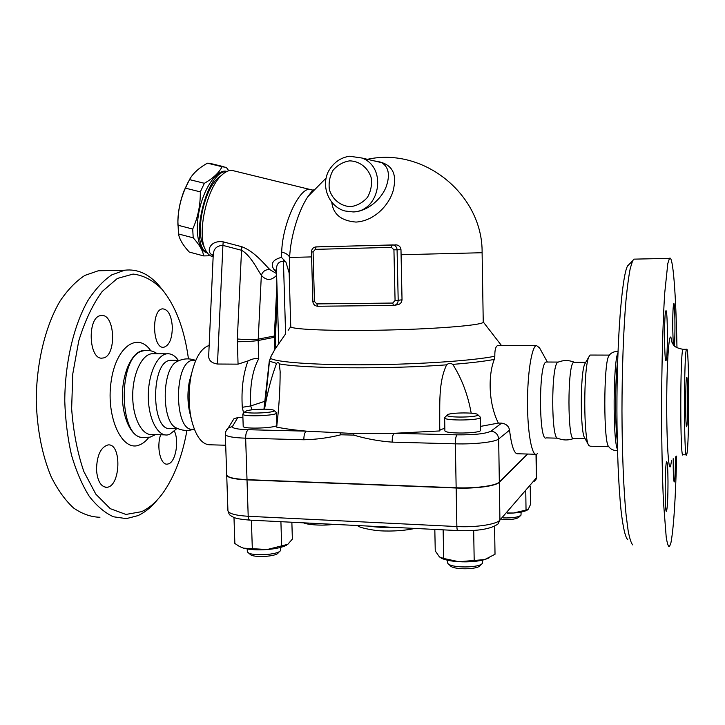 <?xml version="1.0" encoding="UTF-8"?>
<svg xmlns="http://www.w3.org/2000/svg" width="725" height="725" viewBox="0 0 725 725"><rect width="100%" height="100%" fill="white"/><g stroke="black" fill="none" stroke-linecap="round" stroke-linejoin="round"><path stroke-width="1.09" d="M558.449 362.011L557.67 362.337C551.027 365.907 551.136 440.039 557.779 438.244C562.981 440.41 568.237 440.51 573.538 438.534M574.418 362.255L573.81 362.255C567.285 362.772 567.385 443.637 573.892 438.471L585.138 438.752M585.646 362.491L584.703 364.122C580.127 373.719 580.199 432.907 584.785 438.099L588.6 445.032M617.482 450.751C613.232 450.533 610.287 449.101 608.647 446.455C603.59 443.428 603.517 365.219 608.574 356.356L609.435 355.105L590.087 355.051L588.736 357.126C583.398 368.3 583.48 439.595 588.836 445.458L590.177 446.21L608.828 446.709M617.954 352.785C613.178 361.34 612.743 440.392 617.446 449.292M627.723 539.618C625.358 537.442 623.065 527.809 621.107 510.944C618.597 486.847 617.02 450.107 616.912 410.368C616.839 339.237 621.978 275.844 627.56 265.948L629.617 263.864M667.997 481.663C667.952 498.193 667.444 508.026 666.483 511.17C664.671 514.478 664.879 462.251 666.674 461.752C667.444 462.07 667.888 468.703 667.997 481.663M666.103 360.379L666.058 360.434C664.227 363.941 664.037 311.542 665.885 310.844C667.707 307.835 667.924 358.476 666.103 360.379M673.244 344.529L672.7 327.156C672.728 313.553 673.081 305.705 673.77 303.639C674.984 301.337 675.428 336.88 674.313 345.734M675.428 456.804C675.374 471.051 674.984 479.424 674.25 481.926C673.516 481.065 673.172 473.316 673.199 458.689M669.474 258.363L633.831 259.142L632.562 260.918L630.243 268.468C628.72 276.225 627.315 286.756 626.01 300.059C623.536 328.733 622.014 369.333 621.968 410.83C622.068 452.228 623.645 490.463 626.146 515.412L628.167 530.872C629.635 538.503 631.149 543.179 632.707 544.901M676.969 347.701C675.999 294.912 673.027 254.185 669.465 258.381L667.807 263.528L664.689 293.317C662.831 322.362 661.644 366.261 661.599 411.492C661.689 445.966 662.306 475.972 663.438 501.51L666.212 537.18C667.281 543.777 668.377 546.949 669.483 546.686L670.96 542.617C673.643 528.244 675.537 499.407 676.643 456.088M686.82 454.158C689.448 445.068 689.248 343.868 686.593 349.314C683.82 349.831 683.802 462.405 686.575 454.838L686.82 454.158M686.611 377.517L686.666 377.417C687.962 374.562 687.952 425.657 686.657 426.572C685.397 429.862 685.352 379.411 686.611 377.517M546.877 362.02L546.161 362.02C538.566 362.572 538.702 443.011 546.278 437.891L557.507 438.172M539.563 347.891L536.346 345.444C531.706 346.749 527.428 373.357 527.51 403.055C527.528 432.78 531.887 456.27 536.518 454.303L537.542 453.596M535.44 454.267L517.895 453.759C514.36 454.348 511.569 446.482 509.539 430.161C508.814 426.164 506.177 423.826 501.6 423.155L498.365 423.083C488.251 403.145 488.161 374.608 494.305 359.401L494.831 356.229C494.695 349.695 495.746 346.097 497.984 345.426L499.398 345.426M226.698 474.712L226.708 474.948C227.578 477.449 234.347 479.017 247.007 479.651L456.152 487.762C475.228 488.587 496.127 485.75 499.335 482.034L527.492 454.04M527.709 454.049L499.335 482.279C496.127 486.004 475.228 488.849 456.161 488.016L247.007 479.887C234.356 479.261 227.587 477.693 226.717 475.183L225.321 434.447C226.182 436.486 232.952 437.728 245.648 438.181L303.838 439.758C303.875 435.154 304.681 432.29 306.276 431.148C294.296 430.052 284.417 428.702 276.633 427.097C279.043 407.251 280.203 388.654 280.122 371.291L279.288 363.887C303.983 368.581 387.884 369.288 446.609 364.847C448.44 363.143 450.497 362.989 452.772 364.376C461.762 378.559 467.906 394.817 471.205 413.168M525.779 491.641L526.033 510.065L528.308 509.24L530.482 504.491L530.247 486.439M527.247 510.101C524.701 511.515 520.133 512.475 513.545 513.01L526.033 510.065M233.985 517.46L234.864 543.487L239.332 546.405L243.582 548.163L241.135 547.284M243.582 548.163L267.099 549.541C257.42 550.202 249.581 549.74 243.582 548.163M251.394 520.206L252.309 548.435M286.511 545.191C282.478 547.321 276.007 548.771 267.099 549.541L287.816 544.321L292.365 539.101L291.867 522.245M280.91 521.692L281.663 546.161M507.464 512.965L513.545 513.01L507.201 513.273M521.121 512.049L520.985 515.176C518.592 517.206 512.675 518.112 503.213 517.913M501.899 519.444L503.648 519.553C511.741 519.734 516.816 518.946 518.873 517.206L520.478 515.665M280.684 547.384L280.53 550.502C278.554 554.969 250.696 556.456 247.723 552.232L247.316 551.29M248.122 552.586L250.143 554.335C252.726 557.969 276.515 556.7 278.246 552.849L279.841 551.208M443.138 529.848L443.691 558.467L458.925 561.721L484.735 559.582C477.621 561.494 469.021 562.21 458.925 561.721C450.868 561.195 444.96 559.99 441.181 558.114M473.67 530.446L474.186 560.235M434.819 529.431L435.254 550.909L439.468 556.972L443.691 558.467M488.877 557.978L484.735 559.582L495.021 554.263L494.577 526.205M482.732 560.099L482.487 563.189C480.14 568.028 451.14 568.255 447.887 563.479L447.416 562.328M448.34 563.896L450.388 565.781C453.225 569.904 477.983 569.714 480.032 565.545L481.654 563.996M242.911 417.691L237.791 417.582L233.958 418.742L231.683 422.403M276.941 424.995C278.4 428.031 242.821 429.49 243.201 426.363L243.201 426.273M243.165 413.658L242.803 414.192C242.404 417.093 278.019 415.679 276.569 412.86L276.298 412.516M265.196 409.181C270.325 409.308 273.271 409.725 274.032 410.441C276.578 412.924 243.555 414.229 245.15 411.564C247.551 410.024 254.23 409.235 265.196 409.181M264.489 409.172L264.707 408.112C267.661 391.364 271.621 376.456 276.597 363.397C277.802 362.092 278.699 362.255 279.288 363.887M439.712 426.055L439.858 430.94L394.128 433.305L354.081 433.514L306.276 431.148L248.367 429.726C237.302 429.336 231.991 428.267 232.444 426.499L237.791 417.582M498.365 423.083L480.494 426.4M444.842 428.457C441.86 429.064 440.193 429.744 439.839 430.478M480.349 417.382L480.557 430.133C482.08 433.586 444.434 434.148 444.887 430.677L444.887 430.559M445.087 417.21L444.642 417.836C444.189 421.062 481.853 420.473 480.349 417.274L480.032 416.866M447.57 414.709C450.751 412.416 476.733 412.326 477.675 414.618C480.457 417.491 445.349 418.044 447.153 415.108L447.57 414.709M439.712 425.992C439.975 404.296 438.281 382.356 446.609 364.847M264.707 408.112L269.464 361.168L276.597 363.397M501.6 423.155L490.961 431.167C485.777 433.749 474.458 434.973 457.004 434.846L394.128 433.305C392.832 434.483 392.171 437.42 392.143 442.132L455.345 443.836C474.467 444.434 495.438 442.014 498.664 438.969L509.539 430.161M354.081 433.514L353.718 435.1C366.297 438.843 379.112 441.19 392.143 442.132M303.838 439.758C316.218 439.522 328.57 437.864 340.895 434.782L340.56 433.178M312.23 189.923L310.3 189.397C299.525 186.959 282.406 223.717 281.699 252.019L281.418 257.357C272.972 259.641 270.38 263.547 273.651 269.084L276.542 272.401M213.15 256.686C209.987 256.206 207.422 253.904 205.429 249.799C196.747 233.93 206.489 188.609 221.66 175.233C225.366 171.707 228.846 170.103 232.109 170.429L234.021 170.901M276.578 273.597L269.981 269.718C265.069 264.978 254.901 251.638 241.869 246.745L223.209 241.851C210.694 239.993 206.698 250.152 210.794 253.968L213.177 256.088M221.578 175.296L217.826 178.196C204.169 190.249 195.46 230.749 203.29 245.104L205.202 249.3M226.544 171.626C206.543 169.967 188.636 244.688 206.997 252.517M226.97 171.417L225.774 171.182C216.721 169.904 204.359 187.458 199.511 209.344C194.545 231.221 198.433 251.167 207.278 252.898M209.28 254.973L207.966 255.834L203.643 255.907C202.937 250.768 199.457 244.742 193.212 237.836L192.705 229.064C197.952 217.427 200.481 205.021 200.308 191.871L204.377 183.289C213.123 178.296 219.023 172.767 222.077 166.723L226.3 167.375L228.792 170.738M203.643 255.907L189.297 252.073C183.153 245.512 179.555 239.477 178.486 233.958L177.924 221.959C178.087 210.567 180.48 199.511 185.111 188.799L189.497 179.601C192.959 173.338 198.958 167.874 207.477 163.188L209.706 163.252M177.897 225.094L177.879 220.21C178.278 210.032 180.407 200.037 184.286 190.231L188.201 182.038M193.212 237.836L178.486 233.958M192.705 229.064L177.897 225.203M200.308 191.871L185.401 188.137M204.377 183.289L189.497 179.601M222.077 166.723L207.477 163.188M281.699 252.019C286.148 253.252 288.795 255.055 289.638 257.438C290.444 237.057 298.546 210.232 308.016 196.493L313.408 189.905M395.551 244.833L396.802 244.941C399.339 245.567 400.735 247.162 400.979 249.726L402.031 299.742C401.677 302.86 399.91 304.572 396.738 304.89L394.935 305.198M331.814 202.42C333.219 214.319 341.294 220.871 356.029 222.077C377.072 220.79 392.288 200.571 393.956 186.769C396.811 171.444 390.313 162.844 374.462 160.968M401.052 254.738L482.107 252.726L483.24 321.945C485.206 324.791 442.857 328.67 389.488 329.984C336.128 331.316 291.269 329.594 290.752 326.703L289.166 272.99L289.638 257.438L311.587 256.913M361.92 158.023L349.586 156.228C340.478 157.579 333.409 162.654 328.38 171.453C320.758 186.588 329.068 206.806 344.973 210.984L352.468 211.863C379.755 212.398 387.875 167.393 361.92 158.023L381.749 162.681C388.718 167.058 390.213 175.015 386.235 186.552C382.419 197.345 369.134 211.12 353.564 211.963M289.166 272.99L285.886 261.952L281.418 257.357M269.981 269.718C265.712 269.256 262.831 271.123 261.335 275.31C266.274 280.802 271.377 280.792 276.633 275.273M241.869 246.745L241.534 250.288C250.587 255.146 257.565 269.908 261.335 275.31L258.173 340.505L274.322 337.324L274.702 349.658M213.204 255.3L210.794 253.968M223.209 241.851L222.91 245.385L241.534 250.288L237.329 338.992L238.054 364.149L217.482 364.032C211.573 363.089 208.646 360.416 208.682 356.002L208.709 355.567M213.204 255.481L213.232 254.91C213.54 248.811 216.766 245.639 222.91 245.385L217.482 364.032M276.497 270.706L273.651 269.084M276.488 270.525L276.479 270.081C276.298 264.29 278.618 261.372 283.43 261.308L283.747 259.36M494.831 356.229C474.168 360.552 420.582 364.331 368.617 364.757C316.608 365.21 276.723 362.328 270.597 358.413L269.274 361.15L264.072 408.03L264.779 407.368M270.597 358.413L270.969 356.401M269.292 361.059L271.304 355.748L275.065 349.06L285.605 333.89L283.43 261.308L285.886 261.952M271.612 355.332L275.065 349.06L285.605 333.89M290.752 326.703L288.16 330.319M264.063 408.193L263.954 409.172M251.947 409.806L250.723 405.937L242.295 407.296L243.627 413.178M238.054 364.149L247.977 360.914C252.826 358.676 256.414 357.933 258.752 358.694L258.173 340.505C253.532 341.248 246.572 341.665 237.311 341.747M209.153 345.49C201.042 348.054 195.034 358.105 191.128 375.65C188.328 390.567 188.409 405.121 191.373 419.304C195.714 436.604 202.157 445.105 210.703 444.806L225.692 445.241M191.608 373.384L189.343 381.595C187.422 391.817 187.476 401.804 189.515 411.537L189.932 413.286M194.862 360.325L193.004 360.316C173.393 360.796 173.819 433.441 193.394 429.164L194.318 429.182M178.758 360.697L176.574 361.784C161.222 369.895 161.548 423.708 176.963 428.185C181.658 430.442 186.606 430.985 191.799 429.807L193.928 429.173M172.487 360.316L170.565 360.307C150.338 360.778 150.791 432.725 170.973 428.511L178.06 428.683M178.287 360.343C174.915 355.558 171.127 353.383 166.922 353.8C157.026 354.788 148.09 374.58 148.299 396.557C148.371 418.542 157.524 436.223 167.412 434.955L169.433 434.511L176.8 428.656M154.09 353.764L151.743 353.755C141.629 354.743 132.494 374.444 132.711 396.312C132.775 418.198 142.136 435.807 152.241 434.547L165.128 434.891M144.474 350.547L141.747 351.208C118.039 357.316 118.565 436.613 142.29 437.474L150.021 437.166L155.476 434.638M186.923 430.423C182.455 455.608 174.58 476.307 163.288 492.511C156.736 501.637 149.477 508.026 141.52 511.687L125.914 514.442L110.273 508.66L95.809 494.133L83.819 471.468C77.403 452.744 73.343 431.801 71.639 408.664L72.781 373.864L78.744 340.949C84.925 320.876 92.727 304.391 102.171 291.513L117.323 278.463L133.101 274.068C143.532 275.282 153.192 280.385 162.074 289.375C175.613 305.923 184.404 329.087 188.464 358.875M96.498 469.945C96.824 455.608 100.63 447.271 107.916 444.951C121.972 442.785 120.758 486.983 106.72 487.282C100.884 486.901 97.476 481.119 96.498 469.945M101.174 315.565C115.384 313.173 116.852 357.244 102.633 358.041C88.568 360.932 86.846 316.29 101.038 315.583L101.174 315.565M172.323 326.767C172.233 338.493 169.433 345.317 163.941 347.221C152.449 349.695 151.027 309.339 162.618 308.85C168.146 309.33 171.381 315.303 172.323 326.767M174.48 431.293C179.238 441.235 175.631 461.68 168.626 463.819L167.384 464.109C160.56 465.377 156.247 447.008 160.651 434.773M162.355 289.71L159.292 285.895C149.015 273.978 137.505 268.748 124.754 270.208L111.813 274.847C103.267 280.638 95.283 289.239 87.852 300.639C73.714 325.552 64.915 362.754 64.77 401.097C65.404 420.156 67.661 438.199 71.53 455.228C76.243 471.223 82.133 484.898 89.202 496.244C96.76 505.996 104.826 512.838 113.417 516.771L126.358 518.62L137.94 515.629C145.027 512.376 151.588 507.002 157.633 499.516M106.149 270.606L98.283 270.778L84.898 275.391C76.052 281.146 67.787 289.683 60.112 301.002C45.485 325.715 36.395 362.591 36.25 400.599C37.102 429.581 42.086 454.992 51.203 476.842C57.755 489.901 65.196 500.268 73.515 507.953C82.142 513.952 90.951 517.052 99.95 517.251M617.238 440.555C614.873 422.349 615.108 379.447 617.646 361.467M671.586 460.366L670.67 465.767C668.495 474.15 666.32 437.148 666.764 394.101C667.172 351.036 669.9 325.679 671.803 342.073M683.022 349.314C680.05 349.831 680.041 462.287 683.004 454.738L686.575 454.838M490.961 431.167C495.565 431.737 498.129 434.338 498.664 438.969L499.335 482.034M536.428 454.33L536.328 477.938L499.924 520.07C496.734 524.374 475.899 527.592 456.868 526.549L248.204 516.282C235.571 515.493 228.81 513.644 227.931 510.726L227.922 510.463M534.706 481.255L536.328 477.938L536.02 454.385M456.161 488.016L456.868 526.549C456.968 529.196 457.33 530.546 457.946 530.591C477.684 531.253 491.052 529.033 498.039 523.939L499.924 520.07L499.335 482.279M457.792 530.582L249.971 520.133C248.956 520.061 248.367 518.783 248.204 516.282L247.007 479.887M452.772 364.376C470.906 362.917 484.753 361.258 494.305 359.401M457.004 434.846C455.925 436.051 455.373 439.042 455.345 443.836L456.152 487.762M248.367 429.726C246.591 430.84 245.684 433.659 245.648 438.181L247.007 479.651M232.444 426.499L228.221 427.995L225.801 431.429M225.312 434.248L225.321 434.447C225.584 431.493 226.544 429.336 228.221 427.995L233.958 418.742M340.895 434.782L353.718 435.1M395.071 300.503L392.705 303.05L316.834 303.902L314.451 301.455L312.837 301.41L311.451 251.965L313.073 251.91L315.33 249.364L391.455 247.361L393.938 249.835L395.071 300.503L398.197 300.358L397.073 249.763C396.856 247.234 395.578 245.621 393.24 244.923L315.348 246.962M316.109 246.881L315.33 249.364M392.107 244.814L391.455 247.361M400.979 249.726L393.938 249.835M392.705 303.05L393.476 305.452C396.394 305.116 397.971 303.422 398.197 300.358L402.031 299.742M316.834 303.902L317.749 306.249L393.403 305.452M312.837 301.41L312.837 301.41C313.155 304.255 314.713 305.859 317.496 306.24L317.668 306.249M314.451 301.455L313.073 251.91M350.755 206.652C340.877 206.326 332.494 199.674 329.422 189.778C328.47 182.872 329.667 176.383 333.029 170.312C337.515 165.092 343.034 161.938 349.595 160.859C359.528 161.05 368.073 167.702 371.182 177.725C372.142 184.721 370.892 191.264 367.448 197.363C362.881 202.565 357.316 205.655 350.755 206.652M276.923 284.97L274.331 336.001L275.455 335.458L277.34 298.483M258.752 358.694C252.391 370.384 249.717 386.135 250.723 405.937L264.752 401.324M247.977 360.914C243.111 374.173 241.217 389.633 242.295 407.296M237.329 338.992C246.591 339.735 253.542 339.789 258.182 339.137L274.331 336.001L274.322 337.324L275.437 336.88L275.455 335.521M142.807 437.565C131.95 437.9 122.244 418.597 122.425 395.37C122.462 372.152 132.349 351.616 143.197 350.556L144.855 350.492M150.764 350.755C137.714 331.397 115.619 346.804 111.016 382.229C106.031 417.564 122.108 451.757 138.847 445.177C142.426 443.954 145.743 441.38 148.788 437.465M393.775 527.365C384.413 527.655 376.021 527.229 368.581 526.096M557.679 362.337C563.153 360.017 568.645 359.962 574.155 362.192M573.801 362.255L585.746 362.319M584.703 364.113L588.745 357.108M608.583 356.337C610.341 353.129 613.486 351.462 618.008 351.335M632.581 260.882L627.578 265.912M686.593 349.323L683.013 349.314C671.821 347.148 673.634 343.94 671.604 341.529M546.161 362.02L558.078 362.074M547.366 362.029L539.192 347.221M497.984 345.426L536.346 345.444M536.727 477.104L535.82 479.977M249.717 520.124C235.045 518.846 234.8 517.722 232.072 516.572C229.716 514.768 229.526 515.819 227.931 510.726L226.717 475.183M247.316 551.444L247.234 548.97M447.416 562.528L447.37 560.198M333.781 524.347C321.728 526.06 306.748 524.619 303.458 522.825M276.923 424.478L276.569 412.951M243.201 426.363L242.803 414.192M245.15 411.564L242.812 414.029M274.032 410.441L276.497 412.706M280.176 373.121L280.122 371.291M444.887 430.677L444.642 417.836M447.153 415.108L444.661 417.645M477.675 414.618L480.258 417.083M308.016 196.502L312.747 190.14L232.109 170.429M217.826 178.196L221.66 175.233M226.889 171.453L225.774 171.182M177.879 220.21L177.924 221.959M184.286 190.231L185.111 188.799M223.898 166.732L209.344 163.207M482.107 252.726C482.923 195.197 424.324 146.785 367.394 159.31M326.087 178.06L308.016 196.493M311.451 251.965C311.641 249.001 313.173 247.307 316.046 246.881L396.802 244.941M213.213 255.254L208.682 356.002M276.488 270.425L278.708 343.614M483.24 321.936L501.41 345.435M275.437 336.917L275.772 347.9M189.515 411.537L191.373 419.304M189.343 381.595L191.128 375.65M193.004 360.316L195.768 360.334M195.442 360.334C189.026 357.996 182.736 358.476 176.574 361.784M170.565 360.307L179.61 360.352M151.743 353.755L166.922 353.8M157.343 353.773C149.876 348.734 143.441 350.547 141.747 351.208M145.082 350.465L144.338 350.565M106.72 487.282L105.361 487.227M162.074 289.375L159.292 285.895M98.283 270.778L124.754 270.208M414.809 528.425C402.81 531.198 385.881 531.588 375.668 530.428C364.512 528.706 358.494 527.075 357.606 525.543"/></g></svg>
